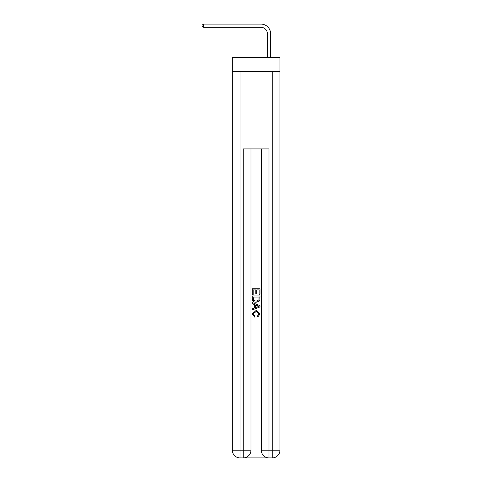<?xml version="1.0" encoding="UTF-8"?>
<svg xmlns="http://www.w3.org/2000/svg" width="482" height="482" viewBox="0 0 482 482"><rect width="100%" height="100%" fill="white"/><g stroke="black" fill="none" stroke-linecap="round" stroke-linejoin="round"><path stroke-width="0.72" d="M279.946 71.673L279.946 57.509L232.312 57.509L232.312 71.673L279.946 71.673L279.946 450.176L272.222 450.176L272.222 71.673M267.389 57.509L267.389 33.758A6.435 6.435 116.5 0 0 260.955 27.317L203.729 27.317L202.054 26.353L202.054 25.064L203.729 24.1L260.955 24.1A9.658 9.658 -68 0 1 270.613 33.758L270.613 57.509M243.832 457.9L268.42 457.9M269.004 457.9L269.004 450.176L261.274 450.176A7.724 7.724 0 0 0 269.004 457.9L272.222 457.9L272.222 450.176L269.004 450.176L269.004 148.914L243.253 148.914L243.253 450.176L232.312 450.176L232.312 71.673M250.977 148.914L250.977 450.176A7.724 7.724 0 0 1 243.253 457.9L240.036 457.9A7.724 7.724 0 0 1 232.312 450.176M261.274 450.176L261.274 148.914M272.222 457.9A7.724 7.724 0 0 0 279.946 450.176M252.267 294.448L252.267 288.802L259.991 288.802L259.991 294.249L259.099 294.249L259.099 289.893L256.719 289.893L256.719 293.948L255.828 293.948L255.828 289.893L253.158 289.893L253.158 294.448L252.267 294.448M252.267 298.695L252.267 295.93L259.991 295.93L259.876 299.937L259.328 301.063L256.171 302.268C253.701 302.28 252.399 301.087 252.267 298.695M253.158 297.02L253.701 300.437L256.189 301.178L258.936 299.864L259.099 297.02L253.158 297.02M252.267 303.756L252.267 302.6L259.991 305.666L259.991 306.895L252.267 309.962L252.267 308.805L254.641 307.926L254.641 304.636L252.267 303.756M257.671 305.751L255.532 304.961L255.532 307.6L259.099 306.281L257.671 305.751M253.056 313.866L254.99 316.035L254.737 317.126L252.164 313.969L256.183 310.39L260.087 313.951L257.846 316.927L257.611 315.837L259.195 313.896L256.189 311.48L253.056 313.866M267.389 33.758A6.435 6.435 112 0 0 260.955 27.317A6.435 6.435 112 0 1 267.389 33.758A6.435 6.435 112 0 0 260.955 27.317A6.435 6.435 112 0 1 267.389 33.758A6.435 6.435 112 0 0 260.955 27.317A6.435 6.435 112 0 1 267.389 33.758A6.435 6.435 112 0 0 260.955 27.317A6.435 6.435 112 0 1 267.389 33.758A6.435 6.435 112 0 0 260.955 27.317A6.435 6.435 112 0 1 267.389 33.758A6.435 6.435 112 0 0 260.955 27.317A6.435 6.435 112 0 1 267.389 33.758A6.435 6.435 112 0 0 260.955 27.317A6.435 6.435 112 0 1 267.389 33.758A6.435 6.435 112 0 0 260.955 27.317A6.435 6.435 112 0 1 267.389 33.758A6.435 6.435 112 0 0 260.955 27.317A6.435 6.435 112 0 1 267.389 33.758A6.435 6.435 112 0 0 260.955 27.317A6.435 6.435 112 0 1 267.389 33.758A6.435 6.435 112 0 0 260.955 27.317A6.435 6.435 112 0 1 267.389 33.758A6.435 6.435 112 0 0 260.955 27.317A6.435 6.435 112 0 1 267.389 33.758A6.435 6.435 112 0 0 260.955 27.317A6.435 6.435 112 0 1 267.389 33.758A6.435 6.435 112 0 0 260.955 27.317A6.435 6.435 112 0 1 267.389 33.758A6.435 6.435 112 0 0 260.955 27.317A6.435 6.435 112 0 1 267.389 33.758A6.435 6.435 112 0 0 260.955 27.317A6.435 6.435 112 0 1 267.389 33.758A6.435 6.435 112 0 0 260.955 27.317A6.435 6.435 112 0 1 267.389 33.758A6.435 6.435 112 0 0 260.955 27.317A6.435 6.435 112 0 1 267.389 33.758A6.435 6.435 112 0 0 260.955 27.317A6.435 6.435 112 0 1 267.389 33.758A6.435 6.435 112 0 0 260.955 27.317A6.435 6.435 112 0 1 267.389 33.758A6.435 6.435 112 0 0 260.955 27.317A6.435 6.435 112 0 1 267.389 33.758A6.435 6.435 112 0 0 260.955 27.317A6.435 6.435 112 0 1 267.389 33.758A6.435 6.435 112 0 0 260.955 27.317A6.435 6.435 112 0 1 267.389 33.758A6.435 6.435 112 0 0 260.955 27.317A6.435 6.435 112 0 1 267.389 33.758A6.435 6.435 112 0 0 260.955 27.317A6.435 6.435 112 0 1 267.389 33.758A6.435 6.435 112 0 0 260.955 27.317A6.435 6.435 112 0 1 267.389 33.758A6.435 6.435 112 0 0 260.955 27.317A6.435 6.435 112 0 1 267.389 33.758A6.435 6.435 112 0 0 260.955 27.317A6.435 6.435 112 0 1 267.389 33.758A6.435 6.435 112 0 0 260.955 27.317A6.435 6.435 112 0 1 267.389 33.758A6.435 6.435 112 0 0 260.955 27.317A6.435 6.435 112 0 1 267.389 33.758A6.435 6.435 112 0 0 260.955 27.317A6.435 6.435 112 0 1 267.389 33.758A6.435 6.435 112 0 0 260.955 27.317A6.435 6.435 112 0 1 267.389 33.758A6.435 6.435 112 0 0 260.955 27.317A6.435 6.435 112 0 1 267.389 33.758A6.435 6.435 112 0 0 260.955 27.317A6.435 6.435 112 0 1 267.389 33.758A6.435 6.435 112 0 0 260.955 27.317M203.729 24.1L203.729 27.317M240.036 71.673L240.036 457.9M250.977 450.176L243.253 450.176L243.253 457.9"/></g></svg>
